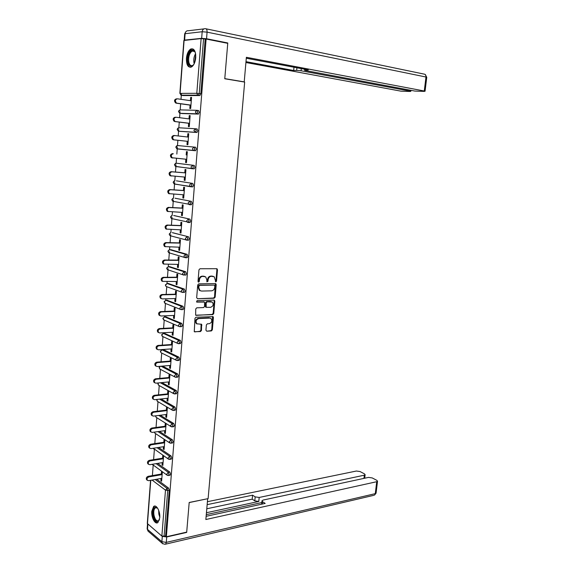 <?xml version="1.0" encoding="UTF-8"?>
<svg xmlns="http://www.w3.org/2000/svg" width="573" height="573" viewBox="0 0 573 573"><rect width="100%" height="100%" fill="white"/><g stroke="black" fill="none" stroke-linecap="round" stroke-linejoin="round"><path stroke-width="0.86" d="M215.82 281.866L216.522 281.114L217.496 269.776L216.673 268.708L199.991 268.744L198.96 269.833L198.014 281.35L198.609 282.102L199.325 281.336L199.447 279.846C199.805 277.747 200.901 276.587 202.735 276.358L205.686 276.866L206.817 279.76L206.939 281.866L207.992 281.221L208.114 279.746C208.472 277.661 209.553 276.508 211.358 276.286L214.245 276.773L215.82 281.866M215.391 281.651L215.935 280.92L216.902 269.596L216.573 268.708M198.165 281.887L198.867 279.653L199.447 279.846M206.839 281.766L207.526 279.552L208.114 279.746M159.767 517.77C160.411 511.453 156.336 504.054 153.636 506.482L151.788 511.266C151.15 517.505 155.183 524.968 157.933 522.519L159.767 517.77M195.744 57.715C195.801 51.133 194.147 48.232 190.788 49.006C188.395 50.51 186.941 53.626 186.426 58.36C186.368 64.921 188.03 67.807 191.411 67.027C193.767 65.537 195.214 62.436 195.744 57.715M205.929 330.213L206.76 331.208L211.351 330.943L212.347 329.855L213.407 317.499L213.092 316.647L196.002 317.22L194.978 318.323L194.254 331.71L200.457 331.566L201.474 330.456L201.603 324.289L196.861 323.795C195.422 321.367 196.045 319.634 198.745 318.581L209.668 318.087L211.014 318.524C212.454 320.916 211.845 322.642 209.188 323.709L207.383 323.802L206.38 324.898L205.929 330.213M206.115 39.028L227.746 43.333L224.766 78.759L244.671 82.075L208.121 498.625L189.19 502.478L186.705 532.109L166.363 536.758L206.115 39.028L203.565 38.806L199.225 93.535L200.822 93.771L205.177 39.129M214.152 298.247L215.147 297.165L216.222 284.645L215.405 283.599L198.745 283.85L197.721 284.946L196.675 297.666L197.52 298.712L214.152 298.247L213.564 298.039L214.56 296.957L215.326 283.599M214.811 301.126L213.743 313.56L212.748 314.649L195.629 315.179L195.751 308.926L196.775 307.823L203.565 307.579L204.582 306.483L204.547 302.05L196.962 302.1L196.603 301.978L197.091 300.596L213.994 300.094L214.811 301.126L214.223 300.918L213.156 313.338L213.743 313.56M179.865 93.406L183.876 40.461L201.123 38.599L203.565 38.806M166.363 536.758L165.576 536.092L161.858 536.092L147.29 523.464L150.556 480.339M152.389 475.583L153.184 465.126M153.6 459.646L154.381 449.418M154.817 443.602L155.577 433.611M156.049 427.465L156.787 417.703M157.281 411.213L158.005 401.687M158.528 394.854L159.23 385.579M159.781 378.395L160.469 369.363M161.042 361.821L161.708 353.047M162.309 345.139L162.954 336.623M163.198 333.414L163.248 332.755M163.584 328.343L164.215 320.092M164.458 316.89L164.537 315.838M164.866 311.44L165.475 303.461M165.719 300.259L165.833 298.812M166.163 294.422L166.75 286.736M166.994 283.492L167.137 281.665M167.466 277.289L168.118 268.716M168.276 266.646L168.448 264.411M168.777 260.042L169.415 251.705M169.565 249.685L169.766 247.035M170.095 242.68L170.711 234.579M170.861 232.617L171.098 229.544M171.427 225.203L172.022 217.346M172.172 215.441L172.437 211.931M172.767 207.598L173.347 199.991M173.483 198.143L173.784 194.197M174.113 189.878L174.672 182.522M174.808 180.724L175.145 176.348M175.467 172.036L176.011 164.931M176.14 163.19L176.513 158.37M176.835 154.073L177.358 147.24M177.487 145.542L177.881 140.292M178.21 135.959L178.704 129.519M178.833 127.765L179.27 122.106M179.6 117.701L180.058 111.678M180.194 109.873L180.66 103.799M180.996 99.315L181.448 93.385M191.547 97.517L190.673 97.389L191.561 97.389L190.687 108.512L189.806 108.49L190.071 105.11M190.673 97.389L190.415 100.662M156.694 479.243L168.548 488.081L169.228 490.209L167.71 490.502L164.064 536.435M165.576 536.092L169.228 490.209M200.822 93.771L199.762 95.562L182.88 95.555M157.639 463.407L169.823 472.088L170.503 474.208L169.744 475.261M158.563 447.463L171.105 455.993L171.793 458.106L170.998 459.174M159.452 431.412L172.394 439.799L173.082 441.89L172.265 442.986M160.311 415.246L173.691 423.49L174.385 425.574L173.54 426.684M161.113 398.98L174.994 407.081L175.689 409.151L174.822 410.282M161.865 382.592L176.305 390.557L177.007 392.612L176.112 393.773M162.539 366.097L177.63 373.925L178.339 375.967L177.408 377.149M163.599 349.709L162.073 349.817L163.599 349.709L178.962 357.187L179.671 359.214L178.712 360.417M164.451 333.336L180.302 340.333L181.018 342.346L180.029 343.578M165.74 316.833L181.648 323.365L182.372 325.364L181.842 326.596L181.347 326.624M167.044 300.216L183.009 306.29L183.732 308.267L183.188 309.535L182.672 309.549M168.355 283.492L184.377 289.093L185.1 291.063L184.535 292.352L183.997 292.366M169.672 266.667L185.752 271.781L186.483 273.729L185.903 275.061L185.323 275.069M171.005 249.721L187.135 254.348L187.872 256.289L187.271 257.649L186.648 257.649M172.344 232.674L188.531 236.799L189.276 238.726L188.653 240.123L187.965 240.108M173.691 215.505L189.935 219.137L190.68 221.042L190.035 222.474L189.255 222.446M175.052 198.229L191.353 201.345L192.098 203.236L191.432 204.704L190.487 204.654M176.42 180.839L192.779 183.432L193.531 185.301L192.843 186.819L191.554 186.726M175.46 163.391L174.464 164.723L175.395 166.363L174.672 164.759L176.269 163.198L194.211 165.396L194.97 167.252L194.254 168.806L192.392 168.741M176.735 145.771L175.796 147.082L176.771 148.744L176.011 147.096L177.609 145.549L195.658 147.232L196.417 149.073L195.379 150.735L177.351 148.951L195.379 150.735M195.572 128.767L197.112 128.946L197.878 130.766L196.833 132.478L180.223 131.382M197.076 110.331L198.573 110.532L199.347 112.337L198.294 114.084L181.548 113.533M188.653 123.267L188.395 126.626L189.276 126.676L190.136 115.631L189.255 115.596L188.997 118.898M187.249 141.295L186.991 144.64L187.865 144.711L188.725 133.745L187.844 133.681L187.586 136.997M185.86 159.23L185.602 162.524L186.469 162.632L187.321 151.738L186.447 151.644L186.189 154.968M184.47 177.057L184.22 180.294L185.079 180.423L185.924 169.601L185.058 169.486L184.8 172.788M183.088 194.77L182.844 197.936L183.704 198.1L184.542 187.35L183.682 187.206L183.424 190.487M181.72 212.361L181.476 215.462L182.336 215.656L183.167 204.976L182.307 204.805L182.056 208.063M180.359 229.83L180.123 232.874L180.975 233.089L181.799 222.489L180.946 222.288L180.696 225.526M179.012 247.185L178.776 250.172L179.621 250.415L180.445 239.879L179.6 239.65L179.349 242.866M177.666 264.425L177.444 267.347L178.282 267.62L179.098 257.155L178.253 256.897L178.002 260.092M176.334 281.551L176.112 284.416L176.95 284.709L177.759 274.317L176.921 274.037L176.677 277.21M175.009 298.562L174.794 301.362L175.625 301.685L176.427 291.356L175.596 291.055L175.352 294.207M173.698 315.458L173.483 318.201L174.307 318.545L175.109 308.288L174.278 307.959L174.034 311.096M172.387 332.24L172.179 334.933L173.003 335.298L173.798 325.113L172.974 324.755L172.731 327.871M171.091 348.921L170.89 351.55L171.699 351.944L172.494 341.823L171.671 341.444L171.434 344.531M169.801 365.488L169.601 368.059L170.41 368.482L171.198 358.426L170.382 358.018L170.145 361.09M168.519 381.94L168.326 384.462L169.128 384.906L169.909 374.914L169.099 374.484L168.863 377.535M167.252 398.292L167.058 400.763L167.86 401.222L168.634 391.302L167.832 390.85L167.595 393.88M165.984 414.537L165.798 416.951L166.593 417.438L167.366 407.575L166.564 407.102L166.328 410.11M164.73 430.681L164.544 433.038L165.339 433.546L166.098 423.748L165.303 423.254L165.074 426.24M163.484 446.711L163.298 449.017L164.086 449.554L164.845 439.82L164.057 439.298L163.828 442.27M162.238 462.647L162.066 464.896L162.847 465.455L163.606 455.786M162.818 455.241L162.589 458.192M161.006 478.476L160.834 480.675L161.615 481.256L162.36 471.758M161.579 471.192L161.357 474.014M189.255 115.596L190.129 115.71M187.844 133.681L188.718 133.781M185.602 162.524L186.469 162.603M184.22 180.294L185.086 180.359M182.844 197.936L183.711 197.986M181.476 215.462L182.343 215.505M180.123 232.874L180.989 232.903M178.776 250.172L179.643 250.179M177.444 267.347L178.303 267.347M176.112 284.416L176.971 284.401M174.794 301.362L175.653 301.341M173.483 318.201L174.335 318.165M172.179 334.933L173.032 334.883M170.89 351.55L171.735 351.493M169.601 368.059L170.453 367.988M168.326 384.462L169.171 384.383M167.058 400.763L167.903 400.663M165.798 416.951L166.643 416.843M164.544 433.038L165.389 432.916M163.298 449.017L164.143 448.888M162.066 464.896L162.904 464.76M160.834 480.675L161.672 480.525M213.192 276.308L212.733 276.272M207.526 279.552C207.884 277.475 208.959 276.322 210.764 276.1L212.146 276.086M204.618 276.387L204.131 276.351M198.867 279.653C199.225 277.554 200.314 276.394 202.147 276.172L203.544 276.157M197.52 298.712L213.564 298.039M214.846 285.841L214.273 285.103L199.655 285.347L198.931 286.113L198.802 287.675L199.913 290.518L201.517 291.055L211.501 290.84C213.292 290.597 214.366 289.444 214.717 287.381L214.846 285.841M200.349 290.798L199.325 290.318L198.222 287.474L198.351 285.913L199.067 285.146L214.273 285.103M196.152 315.351L212.16 314.427L213.156 313.338M204.088 301.878L196.51 301.878M210.535 307.329C213.22 306.269 213.822 304.521 212.332 302.1L207.182 301.785L206.173 302.873L206.201 307.3L210.535 307.329M211.466 301.699L211.014 301.663M206.058 307.243L205.292 306.218L205.585 302.659L206.595 301.57L210.427 301.455M214.223 300.918L213.951 300.094M210.191 318.13L209.668 318.087M197.105 323.967L196.288 323.559C194.841 321.138 195.472 319.397 198.172 318.352L209.081 317.857M194.799 331.889L199.884 331.323L200.894 330.213L201.094 324.117M206.76 331.208L210.771 330.707L211.766 329.611L212.576 316.489M191.296 100.791L177.415 98.807C175.159 99.494 174.829 100.884 176.441 102.961L175.567 102.947C173.963 100.869 174.285 99.487 176.541 98.8M176.212 103.183L190.945 105.231M177.086 103.19L190.952 105.124M189.871 119.005L176.026 117.25C173.798 117.938 173.454 119.306 175.009 121.354L174.142 121.311C172.588 119.27 172.931 117.902 175.159 117.214M174.829 121.562L189.534 123.374M175.703 121.605L189.534 123.31M188.46 137.097L174.65 135.557C172.444 136.252 172.086 137.606 173.583 139.619L172.724 139.554C171.227 137.534 171.585 136.188 173.784 135.493L174.529 135.55M173.461 139.812L188.123 141.395L174.321 139.884M172.874 158.033L171.32 157.661C169.88 155.677 170.245 154.345 172.416 153.65L173.275 153.743C171.098 154.438 170.733 155.777 172.179 157.761L186.726 159.308M171.356 176.04L169.923 175.653C168.534 173.698 168.913 172.373 171.062 171.685L185.673 172.86M171.062 171.685L171.914 171.807C169.766 172.502 169.386 173.827 170.775 175.782L185.337 177.129M171.914 171.807L185.666 172.91M169.4 193.824L168.548 193.524C167.201 191.597 167.595 190.286 169.715 189.591L184.291 190.544M169.715 189.591L170.568 189.742C168.441 190.437 168.047 191.747 169.393 193.681L183.954 194.82M170.568 189.742L184.284 190.637M193.989 64.162C191.382 67.328 189.405 66.747 188.066 62.414C186.332 55.545 191.926 46.399 194.799 51.577L195.515 53.239M195.221 52.401L195.085 52.164C194.261 50.897 193.273 50.524 192.127 51.047C189.319 53.289 188.223 57.006 188.839 62.192C189.57 65.064 190.838 66.16 192.628 65.472L193.488 64.849M192.943 48.927L191.59 49.214C188.102 51.993 186.741 56.605 187.507 63.037C188.059 65.444 189.018 66.869 190.394 67.32M159.495 519.575C157.174 523.113 155.097 521.674 153.27 515.263C152.712 509.239 153.879 506.625 156.758 507.406L157.675 508.251M157.46 508.007L155.269 507.828C153.908 509.161 153.478 511.582 153.972 515.098C155.061 519.675 156.644 521.53 158.721 520.664L159.373 519.89M154.954 506.081L154.402 506.382C152.712 508.036 152.174 511.037 152.79 515.399C153.779 520.012 155.39 522.447 157.625 522.719M243.597 81.896L244.22 81.882L246.376 57.293L424.278 91.007L425.983 77.018L207.075 32.145L206.552 38.742L227.775 42.968L224.781 78.637L244.22 81.882M301.283 68.61L301.069 70.773L410.032 91.1L410.146 90.183M301.069 70.773L296.678 70.393L296.936 67.786M245.989 61.662L293.677 70.508L296.678 70.393M245.917 62.521L400.957 91.157L409.974 91.472L410.82 91.336L410.032 91.1M184.628 40.089L201.653 38.334L202.176 31.737L185.108 33.7L184.628 40.089L184.198 40.339M305.273 69.362L305.208 70.056L304.528 70.243L305.696 70.594L414.859 91.064L424.149 91.394L425.051 91.243L424.278 91.007M305.208 70.056L308.317 69.935L246.29 58.238M226.514 43.082L227.775 42.968M206.552 38.742L201.653 38.334M293.992 67.234L293.677 70.508M162.417 536.378L166.722 536.973L186.676 532.41L189.183 502.578L207.562 498.739M207.662 498.818L205.85 519.518L376.726 481.707L377.528 481.22L376.819 480.332L372.228 477.932L368.525 477.402L263.172 500.057L261.997 500.759L262.513 501.669L262.276 504.054M206.13 516.323L265.192 503.416L262.513 501.669M363.934 478.391L364.313 475.189L365.13 474.709L364.457 473.864L360.023 471.543L356.385 471.027L207.412 501.712M255.178 496.87L259.189 497.464L258.795 501.454L254.792 500.859L255.178 496.87L252.586 495.179L207.154 504.648M364.313 475.189L259.189 497.464M258.795 501.454L206.445 512.735M261.818 502.571L206.28 514.633M254.792 500.859L252.199 499.155L206.789 508.781M252.199 499.155L252.586 495.179M168.061 211.58L167.173 211.265C165.883 209.374 166.285 208.078 168.376 207.383L182.923 208.106M168.376 207.383L169.221 207.562C167.123 208.257 166.722 209.553 168.018 211.451L182.586 212.404M169.221 207.562L182.909 208.243M166.736 229.221L165.812 228.892C164.566 227.03 164.981 225.748 167.051 225.046L181.562 225.554M167.051 225.046L167.889 225.253C165.819 225.955 165.404 227.237 166.65 229.107L181.226 229.859M167.889 225.253L181.548 225.726M165.418 246.741L164.465 246.404C163.262 244.564 163.685 243.296 165.733 242.594L180.209 242.888M165.733 242.594L166.564 242.83C164.515 243.525 164.093 244.8 165.296 246.641L179.872 247.199M166.564 242.83L180.194 243.095M164.057 264.139L163.126 263.795C161.966 261.983 162.403 260.722 164.422 260.02L178.869 260.099M164.422 260.02L165.246 260.285C163.226 260.987 162.796 262.248 163.95 264.06L178.525 264.425M165.246 260.285L178.848 260.35M162.689 281.415L161.794 281.071C160.684 279.287 161.12 278.041 163.119 277.332L177.53 277.196M163.119 277.332L163.942 277.619C161.944 278.328 161.5 279.574 162.617 281.364L177.193 281.536M163.942 277.619L177.508 277.49M161.335 298.583L160.476 298.232C159.401 296.47 159.853 295.238 161.83 294.529L176.205 294.185M161.83 294.529L162.646 294.837C160.669 295.553 160.218 296.785 161.292 298.547L162.338 298.905L175.868 298.533M162.646 294.837L176.183 294.515M159.996 315.63L159.172 315.279C158.134 313.546 158.592 312.321 160.54 311.605L174.894 311.06M160.54 311.605L161.357 311.941C159.401 312.665 158.943 313.889 159.982 315.623L161.049 315.988L174.55 315.422M161.357 311.941L174.865 311.426M158.664 332.569L157.869 332.211C156.873 330.506 157.339 329.289 159.265 328.573L173.583 327.82M159.265 328.573L160.075 328.938C158.141 329.654 157.675 330.872 158.678 332.584L159.774 332.949L173.239 332.197M160.075 328.938L173.555 328.229M157.346 349.394L156.587 349.036C155.62 347.353 156.092 346.149 157.998 345.426L172.287 344.473M157.998 345.426L158.807 345.813C156.895 346.536 156.422 347.747 157.389 349.43L158.506 349.802L171.943 348.857M158.807 345.813L172.251 344.917M156.035 366.104L155.304 365.746C154.373 364.091 154.853 362.895 156.737 362.165L170.998 361.019M156.737 362.165L157.539 362.58C155.648 363.311 155.176 364.507 156.107 366.168L157.246 366.541L170.654 365.416M157.539 362.58L170.955 361.499M154.739 382.707L154.037 382.349C153.141 380.716 153.621 379.534 155.491 378.796L169.715 377.457M155.491 378.796L156.286 379.233C154.416 379.971 153.929 381.16 154.832 382.793L155.992 383.172L169.372 381.862M156.286 379.233L169.672 377.972M153.457 399.202L152.776 398.844C151.909 397.232 152.404 396.058 154.244 395.32L168.441 393.787M154.244 395.32L155.039 395.778C153.192 396.523 152.697 397.698 153.564 399.317L154.746 399.689L168.097 398.199M155.039 395.778L168.398 394.331M152.182 415.583L151.523 415.232C150.692 413.642 151.186 412.474 153.012 411.729L167.173 410.01M153.012 411.729L153.8 412.216C151.974 412.968 151.473 414.136 152.311 415.726L153.507 416.098L166.829 414.429M153.8 412.216L167.13 410.59M150.921 431.863L150.284 431.512C149.474 429.951 149.976 428.79 151.788 428.038L165.912 426.133M151.788 428.038L152.568 428.547C150.756 429.299 150.255 430.459 151.064 432.028L152.282 432.4L165.568 430.559M152.568 428.547L165.869 426.742M149.675 448.036L149.052 447.692C148.271 446.145 148.779 444.992 150.57 444.24L164.666 442.148M150.57 444.24L151.344 444.77C149.553 445.529 149.052 446.682 149.825 448.229L151.057 448.602L164.322 446.589M151.344 444.77L164.616 442.793M148.428 464.109L147.827 463.765C147.075 462.239 147.583 461.093 149.36 460.334L163.427 458.056M149.36 460.334L150.133 460.885C148.357 461.652 147.848 462.798 148.6 464.323L149.847 464.696L163.076 462.504M150.133 460.885L163.369 458.737M147.204 480.074L146.616 479.73C145.886 478.226 146.402 477.094 148.156 476.321L162.195 473.871M148.156 476.321L148.923 476.901C147.168 477.674 146.652 478.813 147.383 480.317L148.643 480.683L161.844 478.326M148.923 476.901L162.138 474.587M215.935 280.92L216.522 281.114M198.745 281.142L199.325 281.336M207.405 281.028L207.992 281.221M184.098 40.346L180.08 93.392L196.804 93.313L201.123 38.599M199.762 95.562L197.678 95.154L198.416 95.261L199.225 93.535L196.804 93.313L197.678 95.154L180.946 95.175L180.08 93.392L180.946 95.175L183.002 95.576M161.858 536.092L165.482 490.166L152.074 480.067M150.763 480.303L147.454 523.901M155.19 479.515L167.03 488.361L167.71 490.502L165.482 490.166L167.03 488.361L168.548 488.081M200.013 95.498L181.247 95.304M178.497 111.441L179.542 113.153L178.712 111.413L180.323 109.887L196.704 110.31M179.936 113.311L196.962 113.805L197.749 112.122L196.976 110.317L195.336 111.893L196.697 113.869L181.627 113.54M198.294 114.084L196.697 113.869L198.559 114.02M178.031 128.03L177.143 129.312L178.153 131.009L177.358 129.319L178.962 127.779L195.364 128.746M196.833 132.478L180.266 131.382M176.219 163.198L194.211 165.396M192.227 168.727L175.696 166.399M176.491 180.846L192.779 183.432M192.499 186.884L191.01 186.784M190.68 186.741L174.378 183.919M175.166 198.237L191.353 201.345M191.081 204.776L189.634 204.697M173.841 215.512L189.935 219.137M189.67 222.539L188.266 222.489M172.53 232.674L188.531 236.799M188.266 240.187L186.913 240.159M171.234 249.728L169.687 249.706L185.566 254.333L187.135 254.348M186.87 257.714L185.559 257.7M169.937 266.667L168.398 266.667L184.184 271.788L185.752 271.781M168.655 283.492L167.115 283.513L182.816 289.121L184.377 289.093M165.353 284.967L167.115 283.513L165.547 285.153L166.07 286.471L181.741 292.166L182.973 292.388L183.539 291.091L182.816 289.121L181.211 290.812L181.741 292.166L182.472 292.416M167.373 300.209L165.841 300.252L181.448 306.34L183.009 306.29M164.086 301.699L165.841 300.252L164.279 301.899L164.78 303.181L180.359 309.363L181.627 309.592L182.171 308.324L181.448 306.34L179.858 308.045L180.359 309.363L181.14 309.621M166.106 316.819L164.58 316.883L180.094 323.444L181.648 323.365M162.832 318.323L164.58 316.883L163.019 318.538L163.498 319.784L178.984 326.438L180.287 326.674L180.81 325.443L180.094 323.444L178.504 325.156L178.984 326.438L179.815 326.71M164.845 333.314L163.319 333.4L178.747 340.434L180.302 340.333M160.325 351.328L160.956 352.674L160.519 351.493L162.073 349.817L177.415 357.308L178.962 357.187M161.02 366.226L176.083 374.069L177.63 373.925M160.347 382.743L174.765 390.722L176.305 390.557M159.602 399.145L173.454 407.267L174.994 407.081M158.8 415.439L172.151 423.698L173.691 423.49M157.947 431.619L170.861 440.021L172.394 439.799M157.059 447.692L169.572 456.244L171.105 455.993M156.135 463.657L168.297 472.353L169.823 472.088M196.281 130.58L195.515 128.76L193.882 130.35L195.235 132.291L196.281 130.58M178.64 131.196L197.119 132.406M194.827 148.908L194.068 147.068L192.435 148.672L193.194 150.37L193.789 150.577L194.827 148.908M177.021 148.772L195.68 150.67M193.38 167.115L192.628 165.26L190.995 166.872L191.726 168.519L192.349 168.741L193.38 167.115M194.254 168.806L176.011 166.578M191.948 185.194L191.196 183.317L189.57 184.943L190.265 186.547L190.924 186.777L191.948 185.194M173.132 182.264L174.034 183.861L173.34 182.307L174.937 180.731M192.843 186.819L174.679 184.091M190.523 203.143L189.778 201.252L188.152 202.892L188.818 204.454L189.505 204.69L190.523 203.143M171.814 199.676L172.681 201.245L172.022 199.733L173.44 198.151M173.082 201.324L191.432 204.704M189.104 220.977L188.359 219.072L186.748 220.72L187.378 222.231L188.094 222.482L189.104 220.977M170.503 216.974L171.341 218.514L170.711 217.045L172.072 215.455M171.793 218.621L190.035 222.474M187.7 238.683L186.963 236.764L185.351 238.418L185.953 239.894L186.691 240.151L187.7 238.683M169.2 234.156L170.009 235.675L169.407 234.242L170.711 232.652M170.525 235.811L185.953 239.894L188.653 240.123M186.304 256.274L185.566 254.333L183.962 256.002L184.542 257.435L185.301 257.7L186.304 256.274M167.91 251.232L168.684 252.714L168.111 251.325L169.357 249.742M169.271 252.894L184.542 257.435L187.271 257.649M184.914 273.744L184.184 271.788L182.586 273.471L183.138 274.861L183.919 275.133L184.914 273.744M166.628 268.185L167.373 269.647L166.829 268.293L168.398 266.667L166.628 268.128M168.068 269.876L183.138 274.861L185.903 275.061M165.346 285.032L166.07 286.471L166.815 286.744M184.535 292.352L182.551 292.445M164.079 301.77L165.468 303.454M183.188 309.535L181.19 309.642M162.818 318.395L164.136 320.056M181.842 326.596L179.836 326.717M161.579 334.833L163.319 333.4L161.765 335.069L162.223 336.287L177.623 343.399L178.955 343.65L179.464 342.446L178.747 340.434L177.164 342.153L177.623 343.399L178.468 343.685M161.572 334.919L162.811 336.552M180.502 343.542L178.497 343.693M161.493 352.939L176.269 360.252L177.63 360.51L178.124 359.335L177.415 357.308L175.832 359.042L176.269 360.252L177.043 360.546M160.34 351.235L162.073 349.817M179.177 360.381L177.186 360.553M160.29 366.283L159.287 367.809L159.702 368.962L174.923 376.991L176.312 377.256L176.792 376.11L176.083 374.069L174.507 375.809L174.923 376.991L175.632 377.285M159.093 367.637L160.196 369.22M177.859 377.106L175.882 377.306M158.52 382.922L158.055 384.025L158.456 385.142L173.59 393.622L175.009 393.895L175.467 392.777L174.765 390.722L173.189 392.476L174.235 393.916M157.862 383.838L158.9 385.393M176.548 393.723L174.586 393.945M157.031 399.431L157.217 401.222L172.265 410.139L173.705 410.418L174.156 409.337L173.454 407.267L171.886 409.022L172.853 410.426M156.644 399.933L157.625 401.465M175.245 410.232L173.297 410.476M155.677 415.826L155.985 417.201L170.955 426.556L172.416 426.842L172.845 425.782L172.151 423.698L170.589 425.467L171.477 426.835M155.433 415.926L156.357 417.43M173.948 426.634L172.022 426.899M154.416 432.106L154.767 433.073L169.651 442.865L171.134 443.151L171.549 442.12L170.861 440.021L169.3 441.804L170.124 443.13M154.244 432.128L155.097 433.295M172.659 442.922L170.747 443.216M153.249 448.272L168.355 459.059L169.859 459.36L170.26 458.35L169.572 456.244L168.018 458.028L168.777 459.317M153.141 448.287L153.858 449.06M171.384 459.109L169.486 459.424M152.189 464.309L167.065 475.153L168.591 475.461L168.978 474.48L168.297 472.353L166.743 474.15L167.445 475.397M152.153 464.316L152.619 464.724M170.117 475.189L168.233 475.533M210.764 276.1L211.358 276.286M202.147 276.172L202.735 276.358M216.902 269.596L217.496 269.776M215.627 284.452L216.222 284.645M214.56 296.957L215.147 297.165M199.067 285.146L199.655 285.347M198.351 285.913L198.931 286.113M198.222 287.474L198.802 287.675M212.16 314.427L212.748 314.649M203.458 301.67L204.045 301.878M196.575 301.957L196.962 302.1M206.595 301.57L207.182 301.785M205.585 302.659L206.173 302.873M205.292 306.218L205.872 306.433M198.172 318.352L198.745 318.581M201.338 324.891L201.918 325.127M200.894 330.213L201.474 330.456M199.884 331.323L200.457 331.566M212.819 317.27L213.407 317.499M211.766 329.611L212.347 329.855M210.771 330.707L211.351 330.943M172.416 153.65L173.275 153.743M193.996 63.102C193.409 59.621 193.946 56.476 195.594 53.647M195.722 54.636L194.569 62.915M159.803 517.233L158.836 514.088L158.685 510.314M159.187 511.854L159.788 515.585M184.184 40.203L184.656 33.936L185.108 33.7C185.451 31.579 186.54 30.591 188.352 30.741L203.924 28.886M206.079 28.822L424.235 74.132C425.488 74.275 426.068 75.235 425.983 77.018L426.749 77.334M207.075 32.145C207.139 29.932 206.609 28.786 205.492 28.7C203.644 28.535 202.534 29.552 202.176 31.737L207.075 32.145M147.884 524.266L147.497 529.373L161.88 541.7L162.302 536.335M166.722 536.973L166.285 542.387L375.272 493.654L376.726 481.707M376.089 492.995L374.463 495.172L376.074 493.152L377.528 481.22M373.725 495.344L165.597 544.164L166.285 542.387L161.88 541.7L162.41 543.505L164.988 544.314M147.139 528.807L148.035 531.135L147.175 528.485L147.519 523.951M162.854 543.863L148.364 531.422M179.335 110.166L178.504 111.42M174.192 180.896L173.139 182.243M172.939 198.287L171.814 199.655M171.699 215.563L170.51 216.945M170.468 232.724L169.207 234.121M169.25 249.771L167.918 251.182M159.96 366.312L159.101 367.537M158.205 382.95L157.876 383.731M156.751 399.467L156.658 399.825M216.623 268.708L217.138 268.859M215.398 283.599L215.878 283.757M199.325 290.318L199.913 290.518M205.621 307.078L206.201 307.3M214.03 300.094L214.481 300.259M196.288 323.559L196.861 323.795M201.187 324.117L201.603 324.289M212.669 316.489L213.092 316.647M176.441 102.961L175.567 102.947M175.009 121.354L174.142 121.311M173.583 139.619L172.724 139.554M172.179 157.761L171.32 157.661M170.775 175.782L169.923 175.653M169.393 193.681L168.548 193.524M194.569 51.498L192.127 51.047M195.085 52.164L194.799 51.577M156.622 507.556L155.269 507.828M157.21 507.828L156.758 507.406M425.109 74.397L426.756 77.283L425.051 91.243M186.01 31.515L184.671 33.814M304.535 70.171L304.628 69.24M410.82 91.336L410.941 90.333M261.66 504.19L261.976 501.003M365.13 474.709L364.707 478.219M168.018 211.451L167.173 211.265M166.65 229.107L165.812 228.892M165.296 246.641L164.465 246.404M163.95 264.06L163.126 263.795M162.617 281.364L161.794 281.071M161.292 298.547L160.476 298.232M159.982 315.623L159.172 315.279M158.678 332.584L157.869 332.211M157.389 349.43L156.587 349.036M156.107 366.168L155.304 365.746M154.832 382.793L154.037 382.349M153.564 399.317L152.776 398.844M152.311 415.726L151.523 415.232M151.064 432.028L150.284 431.512M149.825 448.229L149.052 447.692M148.6 464.323L147.827 463.765M147.383 480.317L146.616 479.73"/></g></svg>
